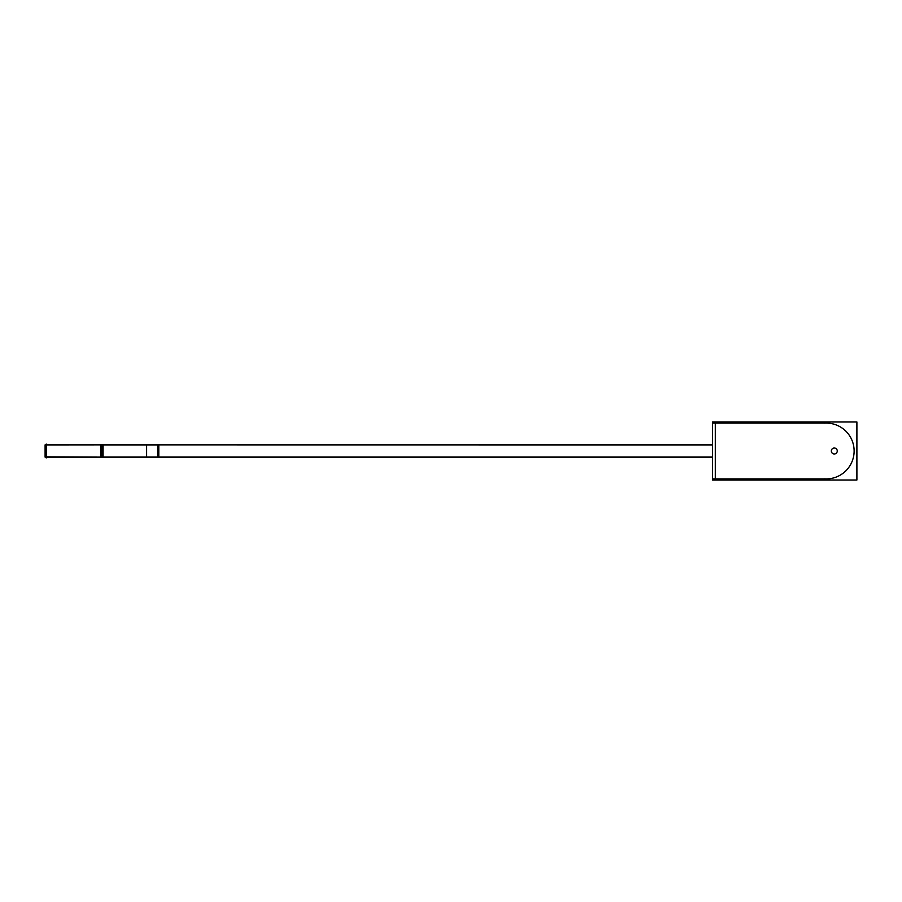 <?xml version="1.0" encoding="UTF-8"?>
<svg xmlns="http://www.w3.org/2000/svg" width="902" height="902" viewBox="0 0 902 902"><rect width="100%" height="100%" fill="white"/><g stroke="black" fill="none" stroke-linecap="round" stroke-linejoin="round"><path stroke-width="1.35" d="M46.216 444.866L712.557 444.866L157.737 444.866L157.737 457.134L712.557 457.134L101.971 457.134L157.737 457.134L157.737 444.866L101.971 444.866L101.971 457.134L46.216 457.134L101.971 457.134L101.971 444.866L46.216 444.866M715.331 421.978L715.331 480.022M828.442 423.094L713.11 423.094M824.473 423.151A27.906 27.906 0 0 1 854.126 451A27.906 27.906 0 0 1 824.473 478.849A27.906 27.906 0 0 0 854.126 451A27.906 27.906 0 0 0 824.473 423.151M837.259 450.786A2.977 2.977 0 0 1 834.294 453.977A2.977 2.977 0 0 1 831.328 450.786A2.977 2.977 0 0 0 834.294 453.977A2.977 2.977 0 0 0 837.259 450.786A2.977 2.977 0 0 1 834.294 453.977A2.977 2.977 0 0 1 831.328 450.786A2.977 2.977 0 0 0 834.294 453.977A2.977 2.977 0 0 0 837.259 450.786M831.328 451.214A2.977 2.977 0 0 1 834.294 448.023A2.977 2.977 0 0 1 837.259 451.214A2.977 2.977 0 0 0 834.294 448.023A2.977 2.977 0 0 0 831.328 451.214A2.977 2.977 0 0 1 834.294 448.023A2.977 2.977 0 0 1 837.259 451.214A2.977 2.977 0 0 0 834.294 448.023A2.977 2.977 0 0 0 831.328 451.214M713.11 478.906L828.442 478.906L713.11 478.906M856.9 421.978L856.9 480.022L712.557 480.022L712.557 421.978L856.9 421.978M46.216 457.934L46.216 444.066M45.1 457.077L45.1 444.866L103.087 444.866L103.087 457.134L45.1 456.829M45.1 444.923L103.087 444.866L45.1 444.923M100.855 444.866L158.853 444.866L100.855 444.866L100.855 457.077L158.853 457.077L100.855 457.134L158.853 457.134M100.855 444.923L158.853 444.923L158.853 457.077M712.557 457.077L146.586 457.077L146.586 444.866L712.557 444.923M45.1 457.134L103.087 457.134L45.1 457.134M146.586 457.134L712.557 457.134L146.586 457.134"/></g></svg>
